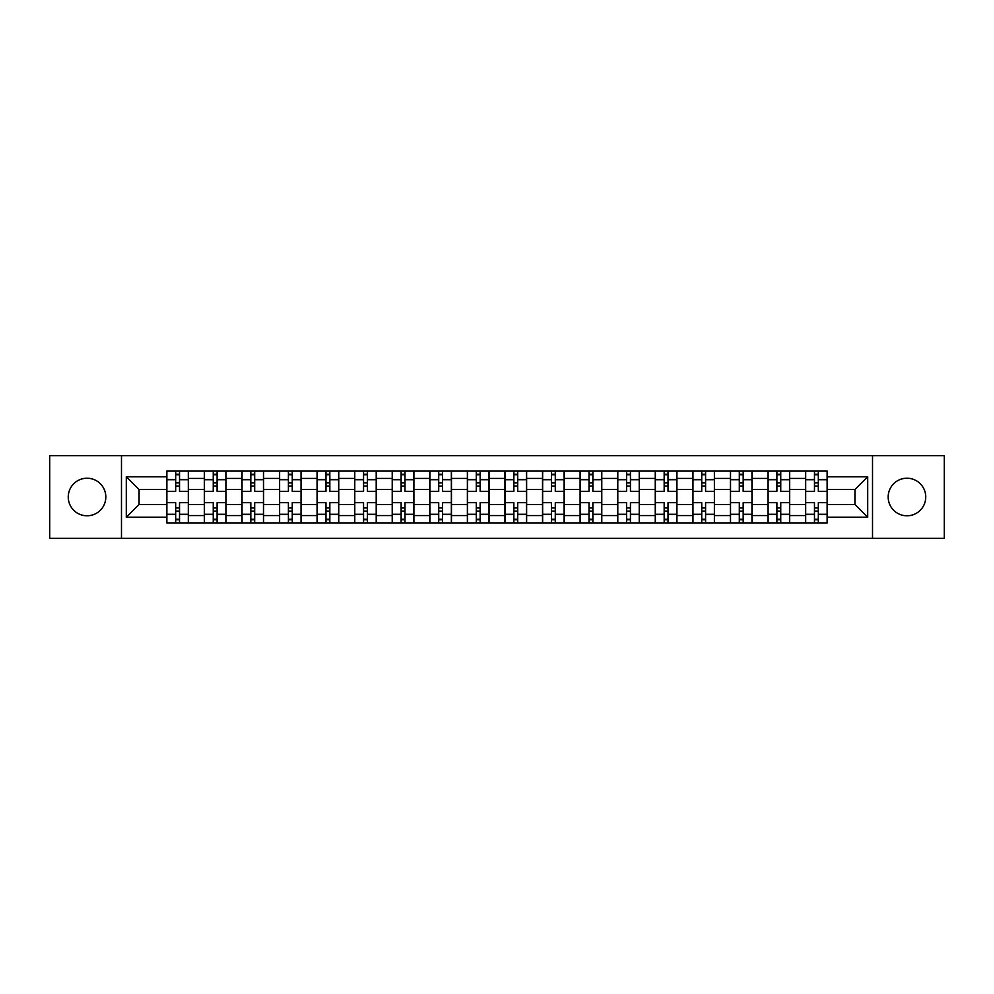 <?xml version="1.0" encoding="UTF-8"?>
<svg xmlns="http://www.w3.org/2000/svg" width="994" height="994" viewBox="0 0 994 994"><rect width="100%" height="100%" fill="white"/><g stroke="black" fill="none" stroke-linecap="round" stroke-linejoin="round"><path stroke-width="1.49" d="M906.963 478.213A18.787 18.787 0 0 0 888.176 497A18.787 18.787 0 0 0 906.963 515.787A18.787 18.787 0 0 0 925.749 497A18.787 18.787 0 0 0 906.963 478.213M87.037 478.213A18.787 18.787 0 0 0 68.251 497A18.787 18.787 0 0 0 87.037 515.787A18.787 18.787 0 0 0 105.824 497A18.787 18.787 0 0 0 87.037 478.213M872.521 538.313L944.3 538.313L944.3 455.687L49.7 455.687L49.7 538.313L872.521 538.313L872.521 455.687M204.342 522.894L204.342 478.449L188.438 478.449L188.438 522.894M188.438 478.449L188.438 471.106M204.342 478.449L204.342 471.106M226.023 471.106L226.023 522.894M241.915 522.894L241.915 471.106M263.596 471.106L263.596 522.894M279.488 522.894L279.488 471.106M301.17 471.106L301.17 522.894M317.074 522.894L317.074 471.106M338.743 471.106L338.743 522.894M354.647 522.894L354.647 471.106M376.328 471.106L376.328 522.894M392.22 522.894L392.22 471.106M413.902 471.106L413.902 522.894M429.793 522.894L429.793 471.106M451.475 471.106L451.475 522.894M467.379 522.894L467.379 471.106M489.048 471.106L489.048 522.894M504.952 522.894L504.952 471.106M526.621 471.106L526.621 522.894M542.525 522.894L542.525 471.106M564.207 471.106L564.207 522.894M580.098 522.894L580.098 471.106M601.78 471.106L601.78 522.894M617.672 522.894L617.672 471.106M639.353 471.106L639.353 522.894M655.257 522.894L655.257 471.106M676.926 471.106L676.926 522.894M692.83 522.894L692.83 471.106M714.512 471.106L714.512 522.894M730.404 522.894L730.404 471.106M752.085 471.106L752.085 522.894M767.977 522.894L767.977 471.106M789.658 471.106L789.658 522.894M805.562 522.894L805.562 471.106M805.562 504.467L789.658 504.467M767.977 504.467L752.085 504.467M730.404 504.467L714.512 504.467M692.83 504.467L676.926 504.467M655.257 504.467L639.353 504.467M617.672 504.467L601.78 504.467M580.098 504.467L564.207 504.467M542.525 504.467L526.621 504.467M504.952 504.467L489.048 504.467M467.379 504.467L451.475 504.467M429.793 504.467L413.902 504.467M392.22 504.467L376.328 504.467M354.647 504.467L338.743 504.467M317.074 504.467L301.17 504.467M279.488 504.467L263.596 504.467M241.915 504.467L226.023 504.467M204.342 504.467L188.438 504.467M805.562 489.533L789.658 489.533M767.977 489.533L752.085 489.533M730.404 489.533L714.512 489.533M692.83 489.533L676.926 489.533M655.257 489.533L639.353 489.533M617.672 489.533L601.78 489.533M580.098 489.533L564.207 489.533M542.525 489.533L526.621 489.533M504.952 489.533L489.048 489.533M467.379 489.533L451.475 489.533M429.793 489.533L413.902 489.533M392.22 489.533L376.328 489.533M354.647 489.533L338.743 489.533M317.074 489.533L301.17 489.533M279.488 489.533L263.596 489.533M241.915 489.533L226.023 489.533M204.342 489.533L188.438 489.533M139.061 504.467L166.768 504.467L166.768 489.533L139.061 489.533L139.061 504.467L126.3 517.228L126.3 476.772L166.768 476.772L166.768 489.533M827.232 489.533L827.232 504.467L854.939 504.467L854.939 489.533L827.232 489.533L827.232 471.106L166.768 471.106L166.768 476.772M827.232 476.772L867.7 476.772L867.7 517.228L827.232 517.228L827.232 504.467M166.768 504.467L166.768 522.894L827.232 522.894L827.232 517.228M166.768 517.228L126.3 517.228M121.479 538.313L121.479 455.687M179.529 519.278L175.677 519.278M175.677 474.722L179.529 474.722M217.102 519.278L213.25 519.278M213.25 474.722L217.102 474.722M254.688 519.278L250.823 519.278M250.823 474.722L254.688 474.722M292.261 519.278L288.409 519.278M288.409 474.722L292.261 474.722M329.834 519.278L325.982 519.278M325.982 474.722L329.834 474.722M367.407 519.278L363.555 519.278M363.555 474.722L367.407 474.722M404.993 519.278L401.129 519.278M401.129 474.722L404.993 474.722M442.566 519.278L438.714 519.278M438.714 474.722L442.566 474.722M480.139 519.278L476.288 519.278M476.288 474.722L480.139 474.722M517.712 519.278L513.861 519.278M513.861 474.722L517.712 474.722M555.286 519.278L551.434 519.278M551.434 474.722L555.286 474.722M592.871 519.278L589.007 519.278M589.007 474.722L592.871 474.722M630.444 519.278L626.593 519.278M626.593 474.722L630.444 474.722M668.018 519.278L664.166 519.278M664.166 474.722L668.018 474.722M705.591 519.278L701.739 519.278M701.739 474.722L705.591 474.722M743.177 519.278L739.312 519.278M739.312 474.722L743.177 474.722M780.75 519.278L776.898 519.278M776.898 474.722L780.75 474.722M818.323 519.278L814.471 519.278M814.471 474.722L818.323 474.722M126.3 476.772L139.061 489.533M854.939 504.467L867.7 517.228M854.939 489.533L867.7 476.772M188.326 522.894L188.326 491.334L179.529 491.334L179.529 471.106M175.677 471.106L175.677 491.334L166.88 491.334L166.88 471.106M188.326 491.334L188.326 471.106M166.88 522.894L166.88 502.666L175.677 502.666L175.677 522.894M179.529 522.894L179.529 502.666L188.326 502.666M175.677 486.041L179.529 486.041M166.88 502.666L166.88 491.334M179.529 507.959L175.677 507.959M179.529 519.763L175.677 519.763M175.677 511.09L179.529 511.09M179.529 482.91L175.677 482.91M175.677 474.237L179.529 474.237M225.899 522.894L225.899 491.334L217.102 491.334L217.102 471.106M213.25 471.106L213.25 491.334L204.466 491.334L204.466 471.106M225.899 491.334L225.899 471.106M204.466 522.894L204.466 502.666L213.25 502.666L213.25 522.894M217.102 522.894L217.102 502.666L225.899 502.666M213.25 486.041L217.102 486.041M204.466 502.666L204.466 491.334M217.102 507.959L213.25 507.959M217.102 519.763L213.25 519.763M213.25 511.09L217.102 511.09M217.102 482.91L213.25 482.91M213.25 474.237L217.102 474.237M263.472 522.894L263.472 491.334L254.688 491.334L254.688 471.106M250.823 471.106L250.823 491.334L242.039 491.334L242.039 471.106M263.472 491.334L263.472 471.106M242.039 522.894L242.039 502.666L250.823 502.666L250.823 522.894M254.688 522.894L254.688 502.666L263.472 502.666M250.823 486.041L254.688 486.041M242.039 502.666L242.039 491.334M254.688 507.959L250.823 507.959M254.688 519.763L250.823 519.763M250.823 511.09L254.688 511.09M254.688 482.91L250.823 482.91M250.823 474.237L254.688 474.237M301.045 522.894L301.045 491.334L292.261 491.334L292.261 471.106M288.409 471.106L288.409 491.334L279.612 491.334L279.612 471.106M301.045 491.334L301.045 471.106M279.612 522.894L279.612 502.666L288.409 502.666L288.409 522.894M292.261 522.894L292.261 502.666L301.045 502.666M288.409 486.041L292.261 486.041M279.612 502.666L279.612 491.334M292.261 507.959L288.409 507.959M292.261 519.763L288.409 519.763M288.409 511.09L292.261 511.09M292.261 482.91L288.409 482.91M288.409 474.237L292.261 474.237M338.631 522.894L338.631 491.334L329.834 491.334L329.834 471.106M325.982 471.106L325.982 491.334L317.185 491.334L317.185 471.106M338.631 491.334L338.631 471.106M317.185 522.894L317.185 502.666L325.982 502.666L325.982 522.894M329.834 522.894L329.834 502.666L338.631 502.666M325.982 486.041L329.834 486.041M317.185 502.666L317.185 491.334M329.834 507.959L325.982 507.959M329.834 519.763L325.982 519.763M325.982 511.09L329.834 511.09M329.834 482.91L325.982 482.91M325.982 474.237L329.834 474.237M376.204 522.894L376.204 491.334L367.407 491.334L367.407 471.106M363.555 471.106L363.555 491.334L354.771 491.334L354.771 471.106M376.204 491.334L376.204 471.106M354.771 522.894L354.771 502.666L363.555 502.666L363.555 522.894M367.407 522.894L367.407 502.666L376.204 502.666M363.555 486.041L367.407 486.041M354.771 502.666L354.771 491.334M367.407 507.959L363.555 507.959M367.407 519.763L363.555 519.763M363.555 511.09L367.407 511.09M367.407 482.91L363.555 482.91M363.555 474.237L367.407 474.237M413.777 522.894L413.777 491.334L404.993 491.334L404.993 471.106M401.129 471.106L401.129 491.334L392.344 491.334L392.344 471.106M413.777 491.334L413.777 471.106M392.344 522.894L392.344 502.666L401.129 502.666L401.129 522.894M404.993 522.894L404.993 502.666L413.777 502.666M401.129 486.041L404.993 486.041M392.344 502.666L392.344 491.334M404.993 507.959L401.129 507.959M404.993 519.763L401.129 519.763M401.129 511.09L404.993 511.09M404.993 482.91L401.129 482.91M401.129 474.237L404.993 474.237M451.351 522.894L451.351 491.334L442.566 491.334L442.566 471.106M438.714 471.106L438.714 491.334L429.917 491.334L429.917 471.106M451.351 491.334L451.351 471.106M429.917 522.894L429.917 502.666L438.714 502.666L438.714 522.894M442.566 522.894L442.566 502.666L451.351 502.666M438.714 486.041L442.566 486.041M429.917 502.666L429.917 491.334M442.566 507.959L438.714 507.959M442.566 519.763L438.714 519.763M438.714 511.09L442.566 511.09M442.566 482.91L438.714 482.91M438.714 474.237L442.566 474.237M488.936 522.894L488.936 491.334L480.139 491.334L480.139 471.106M476.288 471.106L476.288 491.334L467.491 491.334L467.491 471.106M488.936 491.334L488.936 471.106M467.491 522.894L467.491 502.666L476.288 502.666L476.288 522.894M480.139 522.894L480.139 502.666L488.936 502.666M476.288 486.041L480.139 486.041M467.491 502.666L467.491 491.334M480.139 507.959L476.288 507.959M480.139 519.763L476.288 519.763M476.288 511.09L480.139 511.09M480.139 482.91L476.288 482.91M476.288 474.237L480.139 474.237M526.509 522.894L526.509 491.334L517.712 491.334L517.712 471.106M513.861 471.106L513.861 491.334L505.064 491.334L505.064 471.106M526.509 491.334L526.509 471.106M505.064 522.894L505.064 502.666L513.861 502.666L513.861 522.894M517.712 522.894L517.712 502.666L526.509 502.666M513.861 486.041L517.712 486.041M505.064 502.666L505.064 491.334M517.712 507.959L513.861 507.959M517.712 519.763L513.861 519.763M513.861 511.09L517.712 511.09M517.712 482.91L513.861 482.91M513.861 474.237L517.712 474.237M564.083 522.894L564.083 491.334L555.286 491.334L555.286 471.106M551.434 471.106L551.434 491.334L542.649 491.334L542.649 471.106M564.083 491.334L564.083 471.106M542.649 522.894L542.649 502.666L551.434 502.666L551.434 522.894M555.286 522.894L555.286 502.666L564.083 502.666M551.434 486.041L555.286 486.041M542.649 502.666L542.649 491.334M555.286 507.959L551.434 507.959M555.286 519.763L551.434 519.763M551.434 511.09L555.286 511.09M555.286 482.91L551.434 482.91M551.434 474.237L555.286 474.237M601.656 522.894L601.656 491.334L592.871 491.334L592.871 471.106M589.007 471.106L589.007 491.334L580.223 491.334L580.223 471.106M601.656 491.334L601.656 471.106M580.223 522.894L580.223 502.666L589.007 502.666L589.007 522.894M592.871 522.894L592.871 502.666L601.656 502.666M589.007 486.041L592.871 486.041M580.223 502.666L580.223 491.334M592.871 507.959L589.007 507.959M592.871 519.763L589.007 519.763M589.007 511.09L592.871 511.09M592.871 482.91L589.007 482.91M589.007 474.237L592.871 474.237M639.229 522.894L639.229 491.334L630.444 491.334L630.444 471.106M626.593 471.106L626.593 491.334L617.796 491.334L617.796 471.106M639.229 491.334L639.229 471.106M617.796 522.894L617.796 502.666L626.593 502.666L626.593 522.894M630.444 522.894L630.444 502.666L639.229 502.666M626.593 486.041L630.444 486.041M617.796 502.666L617.796 491.334M630.444 507.959L626.593 507.959M630.444 519.763L626.593 519.763M626.593 511.09L630.444 511.09M630.444 482.91L626.593 482.91M626.593 474.237L630.444 474.237M676.815 522.894L676.815 491.334L668.018 491.334L668.018 471.106M664.166 471.106L664.166 491.334L655.369 491.334L655.369 471.106M676.815 491.334L676.815 471.106M655.369 522.894L655.369 502.666L664.166 502.666L664.166 522.894M668.018 522.894L668.018 502.666L676.815 502.666M664.166 486.041L668.018 486.041M655.369 502.666L655.369 491.334M668.018 507.959L664.166 507.959M668.018 519.763L664.166 519.763M664.166 511.09L668.018 511.09M668.018 482.91L664.166 482.91M664.166 474.237L668.018 474.237M714.388 522.894L714.388 491.334L705.591 491.334L705.591 471.106M701.739 471.106L701.739 491.334L692.955 491.334L692.955 471.106M714.388 491.334L714.388 471.106M692.955 522.894L692.955 502.666L701.739 502.666L701.739 522.894M705.591 522.894L705.591 502.666L714.388 502.666M701.739 486.041L705.591 486.041M692.955 502.666L692.955 491.334M705.591 507.959L701.739 507.959M705.591 519.763L701.739 519.763M701.739 511.09L705.591 511.09M705.591 482.91L701.739 482.91M701.739 474.237L705.591 474.237M751.961 522.894L751.961 491.334L743.177 491.334L743.177 471.106M739.312 471.106L739.312 491.334L730.528 491.334L730.528 471.106M751.961 491.334L751.961 471.106M730.528 522.894L730.528 502.666L739.312 502.666L739.312 522.894M743.177 522.894L743.177 502.666L751.961 502.666M739.312 486.041L743.177 486.041M730.528 502.666L730.528 491.334M743.177 507.959L739.312 507.959M743.177 519.763L739.312 519.763M739.312 511.09L743.177 511.09M743.177 482.91L739.312 482.91M739.312 474.237L743.177 474.237M789.534 522.894L789.534 491.334L780.75 491.334L780.75 471.106M776.898 471.106L776.898 491.334L768.101 491.334L768.101 471.106M789.534 491.334L789.534 471.106M768.101 522.894L768.101 502.666L776.898 502.666L776.898 522.894M780.75 522.894L780.75 502.666L789.534 502.666M776.898 486.041L780.75 486.041M768.101 502.666L768.101 491.334M780.75 507.959L776.898 507.959M780.75 519.763L776.898 519.763M776.898 511.09L780.75 511.09M780.75 482.91L776.898 482.91M776.898 474.237L780.75 474.237M827.12 522.894L827.12 491.334L818.323 491.334L818.323 471.106M814.471 471.106L814.471 491.334L805.674 491.334L805.674 471.106M827.12 491.334L827.12 471.106M805.674 522.894L805.674 502.666L814.471 502.666L814.471 522.894M818.323 522.894L818.323 502.666L827.12 502.666M814.471 486.041L818.323 486.041M805.674 502.666L805.674 491.334M818.323 507.959L814.471 507.959M818.323 519.763L814.471 519.763M814.471 511.09L818.323 511.09M818.323 482.91L814.471 482.91M814.471 474.237L818.323 474.237M767.977 478.449L752.085 478.449M730.404 478.449L714.512 478.449M692.83 478.449L676.926 478.449M655.257 478.449L639.353 478.449M617.672 478.449L601.78 478.449M580.098 478.449L564.207 478.449M542.525 478.449L526.621 478.449M504.952 478.449L489.048 478.449M467.379 478.449L451.475 478.449M429.793 478.449L413.902 478.449M392.22 478.449L376.328 478.449M354.647 478.449L338.743 478.449M317.074 478.449L301.17 478.449M279.488 478.449L263.596 478.449M241.915 478.449L226.023 478.449M805.562 478.449L789.658 478.449M767.977 515.551L752.085 515.551M730.404 515.551L714.512 515.551M692.83 515.551L676.926 515.551M655.257 515.551L639.353 515.551M617.672 515.551L601.78 515.551M580.098 515.551L564.207 515.551M542.525 515.551L526.621 515.551M504.952 515.551L489.048 515.551M467.379 515.551L451.475 515.551M429.793 515.551L413.902 515.551M392.22 515.551L376.328 515.551M354.647 515.551L338.743 515.551M317.074 515.551L301.17 515.551M279.488 515.551L263.596 515.551M241.915 515.551L226.023 515.551M204.342 515.551L188.438 515.551M805.562 515.551L789.658 515.551M188.326 479.419L179.529 479.419M175.677 479.419L166.88 479.419M175.677 479.742L166.88 479.742M175.677 514.258L166.88 514.258M175.677 514.581L166.88 514.581M188.326 514.581L179.529 514.581M188.326 479.742L179.529 479.742M188.326 514.258L179.529 514.258M225.899 479.419L217.102 479.419M213.25 479.419L204.466 479.419M213.25 479.742L204.466 479.742M213.25 514.258L204.466 514.258M213.25 514.581L204.466 514.581M225.899 514.581L217.102 514.581M225.899 479.742L217.102 479.742M225.899 514.258L217.102 514.258M263.472 479.419L254.688 479.419M250.823 479.419L242.039 479.419M250.823 479.742L242.039 479.742M250.823 514.258L242.039 514.258M250.823 514.581L242.039 514.581M263.472 514.581L254.688 514.581M263.472 479.742L254.688 479.742M263.472 514.258L254.688 514.258M301.045 479.419L292.261 479.419M288.409 479.419L279.612 479.419M288.409 479.742L279.612 479.742M288.409 514.258L279.612 514.258M288.409 514.581L279.612 514.581M301.045 514.581L292.261 514.581M301.045 479.742L292.261 479.742M301.045 514.258L292.261 514.258M338.631 479.419L329.834 479.419M325.982 479.419L317.185 479.419M325.982 479.742L317.185 479.742M325.982 514.258L317.185 514.258M325.982 514.581L317.185 514.581M338.631 514.581L329.834 514.581M338.631 479.742L329.834 479.742M338.631 514.258L329.834 514.258M376.204 479.419L367.407 479.419M363.555 479.419L354.771 479.419M363.555 479.742L354.771 479.742M363.555 514.258L354.771 514.258M363.555 514.581L354.771 514.581M376.204 514.581L367.407 514.581M376.204 479.742L367.407 479.742M376.204 514.258L367.407 514.258M413.777 479.419L404.993 479.419M401.129 479.419L392.344 479.419M401.129 479.742L392.344 479.742M401.129 514.258L392.344 514.258M401.129 514.581L392.344 514.581M413.777 514.581L404.993 514.581M413.777 479.742L404.993 479.742M413.777 514.258L404.993 514.258M451.351 479.419L442.566 479.419M438.714 479.419L429.917 479.419M438.714 479.742L429.917 479.742M438.714 514.258L429.917 514.258M438.714 514.581L429.917 514.581M451.351 514.581L442.566 514.581M451.351 479.742L442.566 479.742M451.351 514.258L442.566 514.258M488.936 479.419L480.139 479.419M476.288 479.419L467.491 479.419M476.288 479.742L467.491 479.742M476.288 514.258L467.491 514.258M476.288 514.581L467.491 514.581M488.936 514.581L480.139 514.581M488.936 479.742L480.139 479.742M488.936 514.258L480.139 514.258M526.509 479.419L517.712 479.419M513.861 479.419L505.064 479.419M513.861 479.742L505.064 479.742M513.861 514.258L505.064 514.258M513.861 514.581L505.064 514.581M526.509 514.581L517.712 514.581M526.509 479.742L517.712 479.742M526.509 514.258L517.712 514.258M564.083 479.419L555.286 479.419M551.434 479.419L542.649 479.419M551.434 479.742L542.649 479.742M551.434 514.258L542.649 514.258M551.434 514.581L542.649 514.581M564.083 514.581L555.286 514.581M564.083 479.742L555.286 479.742M564.083 514.258L555.286 514.258M601.656 479.419L592.871 479.419M589.007 479.419L580.223 479.419M589.007 479.742L580.223 479.742M589.007 514.258L580.223 514.258M589.007 514.581L580.223 514.581M601.656 514.581L592.871 514.581M601.656 479.742L592.871 479.742M601.656 514.258L592.871 514.258M639.229 479.419L630.444 479.419M626.593 479.419L617.796 479.419M626.593 479.742L617.796 479.742M626.593 514.258L617.796 514.258M626.593 514.581L617.796 514.581M639.229 514.581L630.444 514.581M639.229 479.742L630.444 479.742M639.229 514.258L630.444 514.258M676.815 479.419L668.018 479.419M664.166 479.419L655.369 479.419M664.166 479.742L655.369 479.742M664.166 514.258L655.369 514.258M664.166 514.581L655.369 514.581M676.815 514.581L668.018 514.581M676.815 479.742L668.018 479.742M676.815 514.258L668.018 514.258M714.388 479.419L705.591 479.419M701.739 479.419L692.955 479.419M701.739 479.742L692.955 479.742M701.739 514.258L692.955 514.258M701.739 514.581L692.955 514.581M714.388 514.581L705.591 514.581M714.388 479.742L705.591 479.742M714.388 514.258L705.591 514.258M751.961 479.419L743.177 479.419M739.312 479.419L730.528 479.419M739.312 479.742L730.528 479.742M739.312 514.258L730.528 514.258M739.312 514.581L730.528 514.581M751.961 514.581L743.177 514.581M751.961 479.742L743.177 479.742M751.961 514.258L743.177 514.258M789.534 479.419L780.75 479.419M776.898 479.419L768.101 479.419M776.898 479.742L768.101 479.742M776.898 514.258L768.101 514.258M776.898 514.581L768.101 514.581M789.534 514.581L780.75 514.581M789.534 479.742L780.75 479.742M789.534 514.258L780.75 514.258M827.12 479.419L818.323 479.419M814.471 479.419L805.674 479.419M814.471 479.742L805.674 479.742M814.471 514.258L805.674 514.258M814.471 514.581L805.674 514.581M827.12 514.581L818.323 514.581M827.12 479.742L818.323 479.742M827.12 514.258L818.323 514.258"/></g></svg>
